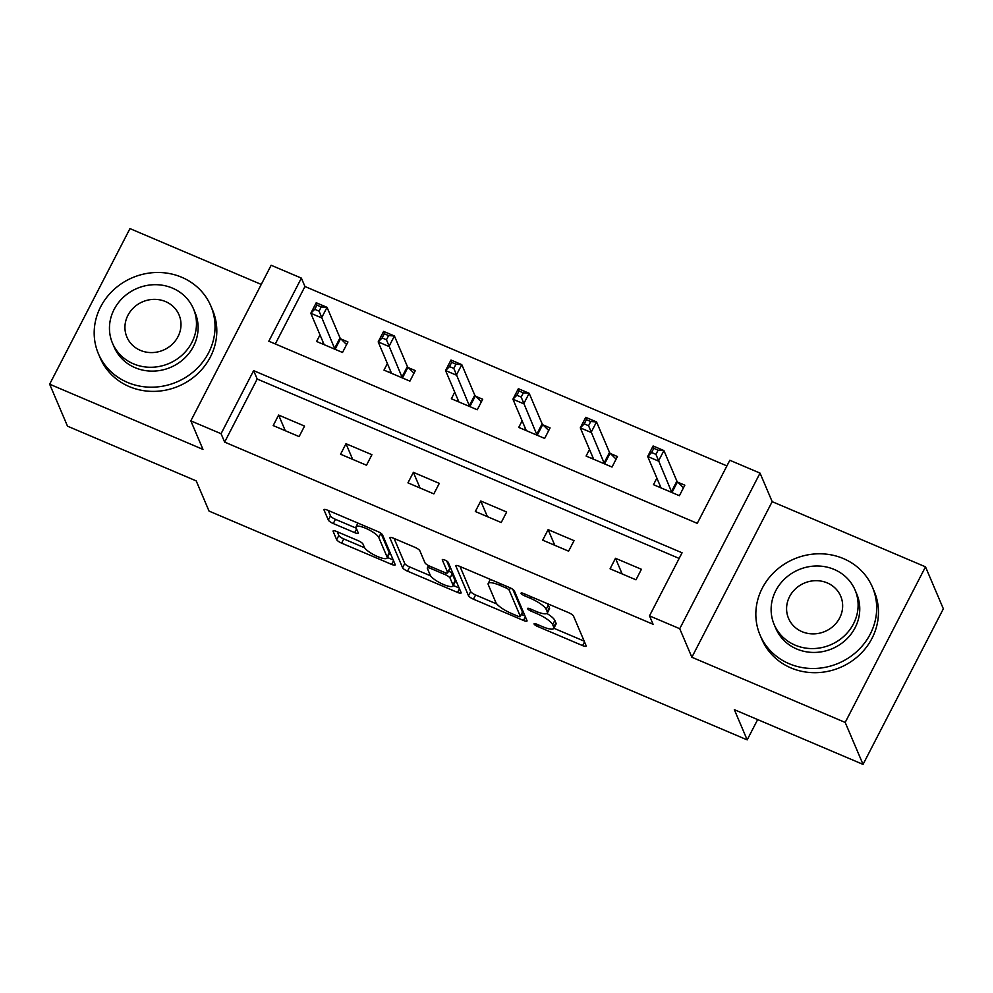 <?xml version="1.0" encoding="UTF-8"?>
<svg xmlns="http://www.w3.org/2000/svg" width="993" height="993" viewBox="0 0 993 993"><rect width="100%" height="100%" fill="white"/><g stroke="black" fill="none" stroke-linecap="round" stroke-linejoin="round"><path stroke-width="1.49" d="M534.097 624.038A3.351 0.832 -152.7 0 0 537.561 626.446L582.606 645.599A4.791 1.192 -152.7 0 0 586.168 646.145A4.791 1.192 -152.7 0 0 586.143 645.748L573.532 616.107A4.791 1.192 -152.7 0 0 568.592 612.656L523.547 593.504A3.351 0.832 -152.7 0 0 521.052 593.119A3.351 0.832 -152.7 0 0 521.064 593.392A3.351 0.832 -152.7 0 0 524.527 595.812L530.361 598.283A15.342 3.811 -152.7 0 1 546.162 609.33L547.217 611.8A15.342 3.811 -152.7 0 1 547.292 613.066A15.342 3.811 -152.7 0 1 535.897 611.303L530.063 608.821A3.351 0.832 -152.7 0 0 527.568 608.436A3.351 0.832 -152.7 0 0 527.581 608.709A3.351 0.832 -152.7 0 0 531.044 611.129L536.878 613.612A15.342 3.811 -152.7 0 1 552.679 624.647L553.734 627.117A15.342 3.811 -152.7 0 1 553.809 628.383A15.342 3.811 -152.7 0 1 542.414 626.62L536.58 624.138A3.351 0.832 -152.7 0 0 534.085 623.753A3.351 0.832 -152.7 0 0 534.097 624.038M336.664 531.516A4.791 1.192 -152.7 0 0 333.102 530.97A4.791 1.192 -152.7 0 0 333.127 531.367L336.664 539.683A4.791 1.192 -152.7 0 0 341.604 543.134L391.627 564.396A4.791 1.192 -152.7 0 0 395.189 564.955A4.791 1.192 -152.7 0 0 395.164 564.558L382.553 534.904A4.791 1.192 -152.7 0 0 377.613 531.454L327.591 510.191A4.791 1.192 -152.7 0 0 324.028 509.632A4.791 1.192 -152.7 0 0 324.041 510.03L328.323 520.084A4.791 1.192 -152.7 0 0 333.263 523.534L354.675 532.633A4.791 1.192 -152.7 0 0 358.225 533.191A4.791 1.192 -152.7 0 0 358.212 532.794L356.09 527.804A12.835 3.19 -152.7 0 1 356.028 526.749A12.835 3.19 -152.7 0 1 367.224 528.971A12.835 3.19 -152.7 0 1 378.767 537.449L387.071 556.974A12.835 3.19 -152.7 0 1 387.133 558.029A12.835 3.19 -152.7 0 1 375.937 555.807A12.835 3.19 -152.7 0 1 364.394 547.329L363.004 544.077A4.791 1.192 -152.7 0 0 358.063 540.626L336.664 531.516M221.067 433.718L190.83 420.871L271.151 265.268L301.375 278.114L268.818 341.195L697.26 523.348L729.818 460.268L760.042 473.115L679.733 628.718L649.496 615.871L682.067 552.791L253.625 370.637L221.067 433.718L224.641 442.108L653.071 624.262L649.496 615.871M863.041 764.399L845.192 722.432L925.501 566.829L943.35 608.796L863.041 764.399L734.336 709.672L747.183 739.884L209.051 511.097L196.204 480.885L67.499 426.171L49.65 384.204L202.969 449.395L190.83 420.871M925.501 566.829L772.182 501.651L691.873 657.254L845.192 722.432M691.873 657.254L679.733 628.718M468.497 595.738A4.791 1.192 -152.7 0 0 473.438 599.189L523.46 620.451A4.791 1.192 -152.7 0 0 527.022 621.01A4.791 1.192 -152.7 0 0 526.998 620.613L514.386 590.959A4.791 1.192 -152.7 0 0 509.446 587.508L459.424 566.246A4.791 1.192 -152.7 0 0 455.861 565.687A4.791 1.192 -152.7 0 0 455.886 566.084L468.497 595.738L470.67 591.53A4.791 1.192 -152.7 0 0 475.61 594.981L496.86 604.017M457.55 592.424L407.515 571.161A4.791 1.192 -152.7 0 1 402.575 567.711L389.964 538.057A4.791 1.192 -152.7 0 1 389.951 537.66A4.791 1.192 -152.7 0 1 393.501 538.218L414.913 547.317A4.791 1.192 -152.7 0 1 419.853 550.767L424.967 562.795A4.791 1.192 -152.7 0 0 429.907 566.246L444.107 572.278A4.791 1.192 -152.7 0 0 447.669 572.837A4.791 1.192 -152.7 0 0 447.644 572.44L442.319 559.915A3.351 0.832 -152.7 0 1 442.307 559.642A3.351 0.832 -152.7 0 1 445.236 560.226A3.351 0.832 -152.7 0 1 448.265 562.435L461.087 592.585A4.791 1.192 -152.7 0 1 461.1 592.982A4.791 1.192 -152.7 0 1 457.55 592.424L459.449 588.737M261.258 284.432L129.959 228.601L49.65 384.204M747.183 739.884L757.659 719.59M679.15 558.426L257.199 379.028L224.641 442.108M641.416 569.299L615.499 558.289L610.074 568.803L635.979 579.813L641.416 569.299M574.041 540.651L548.124 529.641L542.699 540.155L568.604 551.177L574.041 540.651M506.666 512.016L480.749 500.993L475.324 511.507L501.229 522.529L506.666 512.016M439.291 483.368L413.373 472.345L407.949 482.859L433.854 493.881L439.291 483.368M371.916 454.72L345.998 443.71L340.574 454.223L366.491 465.233L371.916 454.72M304.541 426.084L278.623 415.062L273.199 425.575L299.116 436.597L304.541 426.084M726.901 465.903L304.95 286.505L275.297 343.95M656.882 478.117L653.481 484.683L679.398 495.706L684.822 485.192L677.834 482.226M589.507 449.469L586.106 456.048L612.023 467.058L617.447 456.544L610.459 453.578M522.132 420.821L518.731 427.4L544.648 438.422L550.072 427.909L543.084 424.93M454.757 392.173L451.356 398.752L477.273 409.774L482.697 399.26L475.709 396.281M387.382 363.537L383.981 370.116L409.898 381.126L415.322 370.612L408.334 367.646M320.007 334.889L316.606 341.468L342.523 352.478L347.947 341.964L340.959 338.998M304.95 286.505L301.375 278.114M772.182 501.651L760.042 473.115M257.199 379.028L253.625 370.637M615.499 558.289L622.152 573.942M548.124 529.641L554.777 545.294M480.749 500.993L487.402 516.645M413.373 472.345L420.027 487.997M345.998 443.71L352.652 459.362M278.623 415.062L285.276 430.714M553.809 628.383L555.981 624.187A15.342 3.811 -152.7 0 0 555.906 622.909L553.734 627.117M546.92 613.463A15.342 3.811 -152.7 0 1 554.851 620.439L555.906 622.909M547.292 613.066L549.464 608.858A15.342 3.811 -152.7 0 0 549.39 607.592L547.217 611.8M547.342 603.62A15.342 3.811 -152.7 0 1 548.335 605.122L549.39 607.592M553.871 628.259L584.182 641.143M460.02 566.494L470.67 591.53M521.399 614.444L525.036 615.995M517.825 616.169A3.351 0.832 -152.7 0 0 520.32 616.554A3.351 0.832 -152.7 0 0 520.295 616.281L509.223 590.252A3.351 0.832 -152.7 0 0 505.772 587.831L499.616 585.225A15.342 3.811 -152.7 0 0 488.221 583.45A15.342 3.811 -152.7 0 0 488.295 584.728L495.867 602.515A15.342 3.811 -152.7 0 0 511.668 613.55L517.825 616.169M520.32 616.554L522.479 612.346A3.351 0.832 -152.7 0 0 522.467 612.073L520.295 616.281M512.822 589.383L522.467 612.073M459.126 587.968L453.267 585.485M430.59 575.841L409.687 566.953L407.515 571.161M394.097 538.467L404.747 563.503A4.791 1.192 -152.7 0 0 409.687 566.953M447.669 572.837L449.841 568.629A4.791 1.192 -152.7 0 0 449.817 568.232L446.776 561.07M430.279 575.27A12.835 3.19 -152.7 0 0 441.823 583.747A12.835 3.19 -152.7 0 0 453.019 585.982A12.835 3.19 -152.7 0 0 452.957 584.914L450.028 578.038A4.791 1.192 -152.7 0 0 445.087 574.587L430.888 568.542A4.791 1.192 -152.7 0 0 427.325 567.996A4.791 1.192 -152.7 0 0 427.35 568.393L430.279 575.27M453.019 585.982L455.191 581.774A12.835 3.19 -152.7 0 0 455.129 580.706L452.957 584.914M448.613 571.025A4.791 1.192 -152.7 0 1 452.2 573.83L455.129 580.706M387.133 558.029L389.306 553.821A12.835 3.19 -152.7 0 0 389.244 552.766L387.071 556.974M380.977 533.328L389.244 552.766M328.174 510.439L330.495 515.876A4.791 1.192 -152.7 0 0 335.435 519.327L356.251 528.177M337.248 531.776L338.824 535.475A4.791 1.192 -152.7 0 0 343.764 538.926L364.642 547.801M387.419 557.483L393.203 559.94M659.24 487.141L660.047 485.577M651.619 452.523L655.939 454.36L658.111 450.164L653.791 448.327L651.619 452.523L647.672 456.482L653.109 445.969L663.907 450.561L658.471 461.075L647.672 456.482L660.668 487.029A4.891 1.216 27.3 0 1 660.693 487.439A4.891 1.216 27.3 0 1 660.63 487.526L660.469 487.662M683.482 487.786L677.474 481.866A4.891 1.216 27.3 0 1 676.891 481.108L663.907 450.561L658.111 450.164M672.41 492.739L672.05 492.379A4.891 1.216 27.3 0 1 671.467 491.622L655.939 454.36M653.109 445.969L653.791 448.327M789.125 663.709A61.082 56.663 -23 0 0 857.021 651.334A61.082 56.663 -23 0 0 872.462 587.235A61.082 56.663 -23 0 0 843.392 558.575A61.082 56.663 -23 0 0 775.496 570.95A61.082 56.663 -23 0 0 760.055 635.048A61.082 56.663 -23 0 0 789.125 663.709M760.055 635.048L761.842 639.244A61.082 56.663 -23 0 0 790.912 667.904A61.082 56.663 -23 0 0 858.808 655.529A61.082 56.663 -23 0 0 874.25 591.431L872.462 587.235M855.085 590.065L856.723 593.926A43.977 40.8 157 0 1 845.614 640.075A43.977 40.8 157 0 1 796.721 648.988A43.977 40.8 157 0 1 775.794 628.358L774.155 624.498A43.977 40.8 -23 0 0 795.083 645.127A43.977 40.8 -23 0 0 843.976 636.215A43.977 40.8 -23 0 0 855.085 590.065A43.977 40.8 -23 0 0 834.157 569.436A43.977 40.8 -23 0 0 785.277 578.348A43.977 40.8 -23 0 0 774.155 624.498M827.206 582.891A28.338 26.29 -23 0 0 795.703 588.638A28.338 26.29 -23 0 0 788.541 618.378A28.338 26.29 -23 0 0 802.034 631.672A28.338 26.29 -23 0 0 833.537 625.925A28.338 26.29 -23 0 0 840.699 596.185A28.338 26.29 -23 0 0 827.206 582.891M127.476 382.404A61.082 56.663 -23 0 0 195.373 370.029A61.082 56.663 -23 0 0 210.814 305.931A61.082 56.663 -23 0 0 181.744 277.27A61.082 56.663 -23 0 0 113.847 289.646A61.082 56.663 -23 0 0 98.406 353.744A61.082 56.663 -23 0 0 127.476 382.404M98.406 353.744L100.194 357.939A61.082 56.663 -23 0 0 129.264 386.6A61.082 56.663 -23 0 0 197.16 374.224A61.082 56.663 -23 0 0 212.589 310.126L210.814 305.931M193.436 308.761L195.075 312.621A43.977 40.8 157 0 1 183.953 358.771A43.977 40.8 157 0 1 135.073 367.683A43.977 40.8 157 0 1 114.145 347.054L112.494 343.193A43.977 40.8 -23 0 0 133.434 363.823A43.977 40.8 -23 0 0 182.315 354.911A43.977 40.8 -23 0 0 193.436 308.761A43.977 40.8 -23 0 0 172.497 288.131A43.977 40.8 -23 0 0 123.616 297.044A43.977 40.8 -23 0 0 112.494 343.193M165.558 301.587A28.338 26.29 -23 0 0 134.055 307.321A28.338 26.29 -23 0 0 126.893 337.061A28.338 26.29 -23 0 0 140.373 350.368A28.338 26.29 -23 0 0 171.876 344.621A28.338 26.29 -23 0 0 179.038 314.88A28.338 26.29 -23 0 0 165.558 301.587M591.865 458.493L592.672 456.929M584.244 423.887L588.564 425.724L590.736 421.516L586.416 419.679L584.244 423.887L580.297 427.846L585.733 417.333L596.532 421.913L591.096 432.427L580.297 427.846L593.293 458.381A4.891 1.216 27.3 0 1 593.317 458.791A4.891 1.216 27.3 0 1 593.255 458.878L593.094 459.014M616.107 459.151L610.099 453.218A4.891 1.216 27.3 0 1 609.516 452.46L596.532 421.913L590.736 421.516M605.035 464.091L604.675 463.731A4.891 1.216 27.3 0 1 604.092 462.974L588.564 425.724M585.733 417.333L586.416 419.679M524.49 429.845L525.297 428.281M516.869 395.239L521.188 397.076L523.361 392.868L519.041 391.031L516.869 395.239L512.922 399.198L518.358 388.685L529.157 393.278L523.721 403.791L512.922 399.198L525.918 429.746A4.891 1.216 27.3 0 1 525.942 430.143A4.891 1.216 27.3 0 1 525.88 430.23L525.719 430.366M548.732 430.503L542.724 424.582A4.891 1.216 27.3 0 1 542.141 423.812L529.157 393.278L523.361 392.868M537.66 435.443L537.3 435.095A4.891 1.216 27.3 0 1 536.716 434.326L521.188 397.076M518.358 388.685L519.041 391.031M457.115 401.209L457.922 399.645M449.494 366.591L453.813 368.428L455.986 364.22L451.666 362.383L449.494 366.591L445.559 370.55L450.983 360.037L461.782 364.63L456.346 375.143L445.559 370.55L458.543 401.098A4.891 1.216 27.3 0 1 458.567 401.495A4.891 1.216 27.3 0 1 458.505 401.594L458.344 401.731M481.357 401.855L475.349 395.934A4.891 1.216 27.3 0 1 474.766 395.177L461.782 364.63L455.986 364.22M470.285 406.795L469.925 406.447A4.891 1.216 27.3 0 1 469.341 405.69L453.813 368.428M450.983 360.037L451.666 362.383M389.74 372.561L390.547 370.997M382.119 337.943L386.438 339.78L388.611 335.584L384.291 333.747L382.119 337.943L378.184 341.902L383.608 331.389L394.407 335.982L388.971 346.495L378.184 341.902L391.168 372.449A4.891 1.216 27.3 0 1 391.192 372.859A4.891 1.216 27.3 0 1 391.13 372.946L390.969 373.083M413.982 373.207L407.974 367.286A4.891 1.216 27.3 0 1 407.391 366.529L394.407 335.982L388.611 335.584M402.91 378.159L402.55 377.799A4.891 1.216 27.3 0 1 401.966 377.042L386.438 339.78M383.608 331.389L384.291 333.747M322.365 343.913L323.172 342.349M314.744 309.307L319.063 311.144L321.236 306.936L316.916 305.099L314.744 309.307L310.809 313.267L316.233 302.753L327.032 307.333L321.595 317.847L310.809 313.267L323.792 343.801A4.891 1.216 27.3 0 1 323.817 344.211A4.891 1.216 27.3 0 1 323.755 344.298L323.606 344.434M346.607 344.571L340.599 338.638A4.891 1.216 27.3 0 1 340.016 337.881L327.032 307.333L321.236 306.936M335.535 349.511L335.175 349.151A4.891 1.216 27.3 0 1 334.591 348.394L319.063 311.144M316.233 302.753L316.916 305.099M538.355 624.895L537.561 626.446M525.322 594.261L524.527 595.812M531.838 609.578L531.044 611.129M554.851 620.439L552.679 624.647M537.685 612.023L536.878 613.612M548.335 605.122L546.162 609.33M531.156 596.743L530.361 598.283M584.505 641.912L582.606 645.599M525.371 616.765L523.46 620.451M475.61 594.981L473.438 599.189M510.414 587.955L509.223 590.252M506.567 586.28L505.772 587.831M500.422 583.673L499.616 585.225M404.747 563.503L402.575 567.711M449.817 568.232L447.644 572.44M452.2 573.83L450.028 578.038M445.956 572.911L445.087 574.587M431.694 567.003L430.888 568.542M380.915 533.291L378.767 537.449M356.574 528.946L354.675 532.633M335.435 519.327L333.263 523.534M330.495 515.876L328.323 520.084M393.526 560.71L391.627 564.396M343.764 538.926L341.604 543.134M338.824 535.475L336.664 539.683M677.474 481.866L672.05 492.379M676.891 481.108L671.467 491.622M610.099 453.218L604.675 463.731M609.516 452.46L604.092 462.974M542.724 424.582L537.3 435.095M542.141 423.812L536.716 434.326M475.349 395.934L469.925 406.447M474.766 395.177L469.341 405.69M407.974 367.286L402.55 377.799M407.391 366.529L401.966 377.042M340.599 338.638L335.175 349.151M340.016 337.881L334.591 348.394M490.331 579.378L488.221 583.45M428.566 565.6L427.325 567.996M357.914 523.088L356.028 526.749"/></g></svg>
